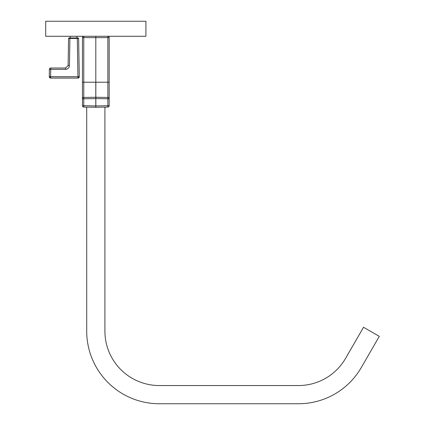 <?xml version="1.0" encoding="UTF-8"?>
<svg xmlns="http://www.w3.org/2000/svg" width="425" height="425" viewBox="0 0 425 425"><rect width="100%" height="100%" fill="white"/><g stroke="black" fill="none" stroke-linecap="round" stroke-linejoin="round"><path stroke-width="0.64" d="M145.924 36.284L145.924 21.25L45.703 21.25L45.703 36.284L145.924 36.284M83.762 107.063A1.339 1.339 0 0 1 82.45 105.724A1.339 1.339 0 0 0 83.762 107.063L86.711 107.111L86.711 331.176A72.574 72.574 0 0 0 159.285 403.75L298.488 403.75A72.574 72.574 0 0 0 361.34 367.46L379.297 336.361L363.529 327.261L345.573 358.36A54.368 54.368 0 0 1 298.488 385.544L159.285 385.544A54.368 54.368 0 0 1 104.917 331.176L104.917 107.111L107.86 107.063L95.838 107.27A1.339 1.339 0 0 1 95.79 107.27L83.762 107.063L83.762 105.724L95.79 105.937L95.79 98.584L83.762 98.797L83.762 105.724L82.45 105.724L82.45 37.618A1.339 1.339 0 0 1 83.789 36.284A1.339 1.339 0 0 0 82.45 37.618L83.762 37.618L83.762 97.458L95.79 97.251L95.79 98.584L95.838 97.251L107.86 97.458L107.86 37.618L83.762 37.618L83.789 36.284M50.596 78.046A1.339 1.339 -179 0 1 49.268 76.686L50.602 76.686L50.729 68.016A1.339 1.339 0 0 0 49.396 69.333A1.339 1.339 0 0 1 50.729 68.016A1.339 1.339 0 0 0 49.396 69.333L49.268 76.686L49.396 69.333L65.599 69.333C67.888 69.1 69.169 67.841 69.44 65.556L69.912 37.953L69.078 37.953L78.115 37.953A0.499 0.499 0 0 1 78.614 38.447L79.284 76.686A1.339 1.339 179 0 1 77.956 78.046L50.596 78.046L50.602 76.686L77.95 76.686L77.281 38.447L68.579 38.447A0.499 0.499 0 0 1 69.078 37.953M50.729 68.016L65.599 68.016L68.106 65.556L68.579 38.447M77.956 78.046L77.95 76.686L79.284 76.686M78.614 38.447L77.281 38.447L77.281 37.953M107.838 36.284L107.86 37.618L109.177 37.618A1.339 1.339 0 0 0 107.838 36.284A1.339 1.339 0 0 1 109.177 37.618L109.177 105.724A1.339 1.339 0 0 1 107.86 107.063A1.339 1.339 0 0 0 109.177 105.724L107.86 105.724L107.86 107.063M109.177 98.797L95.838 98.584L95.838 107.27A1.339 1.339 0 0 1 95.79 107.27L95.79 105.937L107.86 105.724L107.86 97.458A1.339 1.339 0 0 1 109.177 98.797A1.339 1.339 0 0 0 107.86 97.458M83.762 97.458A1.339 1.339 0 0 0 82.45 98.797L83.762 98.797L83.762 97.458A1.339 1.339 0 0 0 82.45 98.797M82.45 82.216L95.79 82.216L95.79 97.251A1.339 1.339 0 0 1 95.838 97.251L95.838 82.216L109.177 82.216M68.967 38.441A0.499 0.356 -90 0 1 69.323 37.953M79.284 76.723L77.988 78.083L50.559 78.083L49.268 76.723A1.339 1.339 -179 0 1 49.268 76.686M69.44 65.556L68.106 65.556M65.599 69.333L65.599 68.016M95.811 82.216L95.811 36.284L95.811 82.216M70.258 36.284L70.258 37.953M76.936 36.284L76.936 37.953"/></g></svg>
